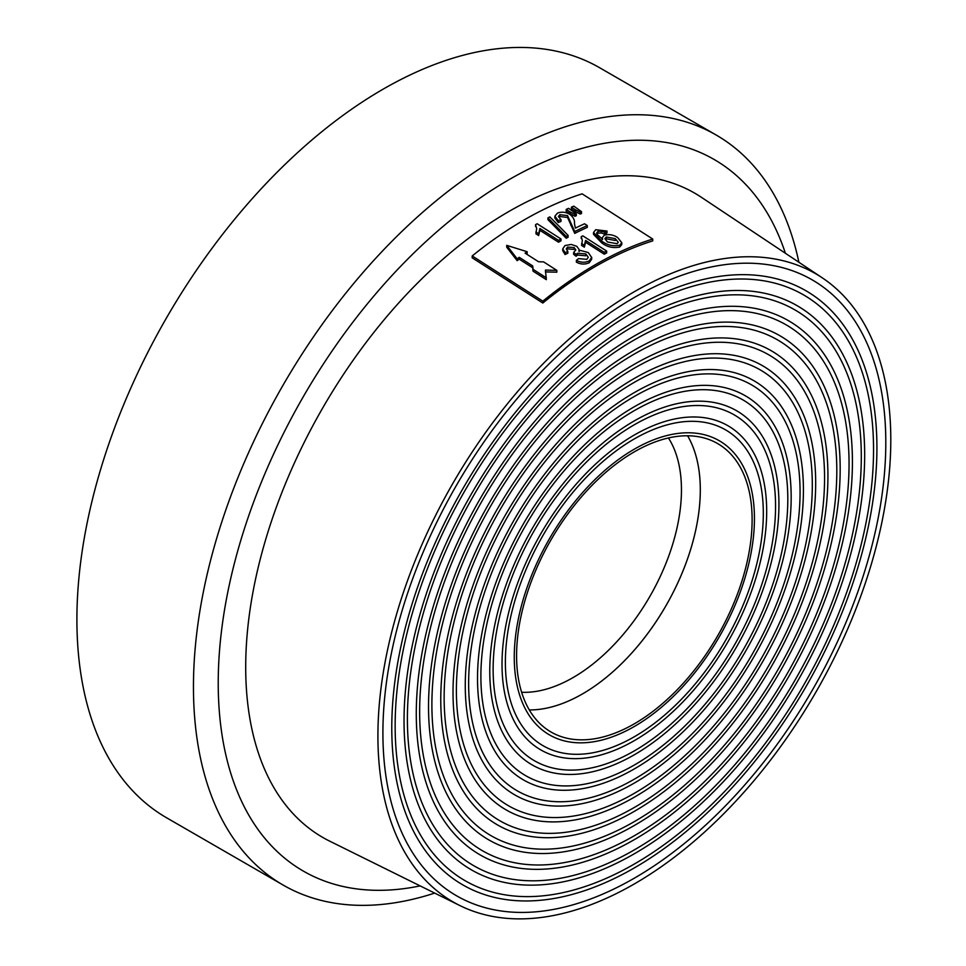 <?xml version="1.0" encoding="UTF-8"?>
<svg xmlns="http://www.w3.org/2000/svg" width="966" height="966" viewBox="0 0 966 966"><rect width="100%" height="100%" fill="white"/><g stroke="black" fill="none" stroke-linecap="round" stroke-linejoin="round"><path stroke-width="1.45" d="M589.224 260.953L591.711 257.318L591.699 259.142L589.212 262.776C584.877 264.66 580.59 264.442 576.376 262.124L576.4 260.301C580.614 262.619 584.889 262.837 589.224 260.953L589.212 262.776M591.699 257.511L588.27 252.561L580.699 250.496L578.875 250.846L579.141 249.494L576.726 246.282L571.22 244.434L565.038 245.545L562.743 248.842L565.086 252.694L567.839 251.414L566.245 248.902L567.561 247.067L574.142 247.574L575.833 249.953L573.647 252.476L576.11 254.432L577.475 253.237L585.855 253.949L588.258 257.27L586.821 259.359L578.537 258.622L576.4 260.301M578.875 250.846L579.141 249.494M635.616 448.417A169.823 98.049 120 0 0 518.67 617.395A169.823 98.049 120 0 0 573.357 742.468A169.823 98.049 120 0 0 633.08 727.205A169.823 98.049 120 0 0 738.302 597.217A169.823 98.049 120 0 0 737.795 457.667A169.823 98.049 120 0 0 635.616 448.417M632.984 737.517A182.393 105.306 -60 0 1 523.258 727.591A182.393 105.306 -60 0 1 522.703 577.716A182.393 105.306 -60 0 1 635.713 438.117A182.393 105.306 -60 0 1 699.855 421.707A182.393 105.306 -60 0 1 758.588 556.042A182.393 105.306 -60 0 1 632.984 737.517M635.749 434.205A187.15 108.047 120 0 0 506.872 620.413A187.15 108.047 120 0 0 567.139 758.25A187.15 108.047 120 0 0 632.947 741.417A187.15 108.047 120 0 0 748.904 598.171A187.15 108.047 120 0 0 748.348 444.384A187.15 108.047 120 0 0 635.749 434.205M632.851 751.729A199.708 115.304 -60 0 1 512.705 740.862A199.708 115.304 -60 0 1 512.101 576.75A199.708 115.304 -60 0 1 635.845 423.893A199.708 115.304 -60 0 1 706.074 405.937A199.708 115.304 -60 0 1 770.385 553.023A199.708 115.304 -60 0 1 632.851 751.729M635.882 419.993A204.466 118.057 120 0 0 495.075 623.432A204.466 118.057 120 0 0 560.92 774.02A204.466 118.057 120 0 0 632.827 755.629A204.466 118.057 120 0 0 759.505 599.137A204.466 118.057 120 0 0 758.902 431.114A204.466 118.057 120 0 0 635.882 419.993M632.73 765.941A217.036 125.302 -60 0 1 502.151 754.132A217.036 125.302 -60 0 1 501.499 575.796A217.036 125.302 -60 0 1 635.978 409.681A217.036 125.302 -60 0 1 712.292 390.167A217.036 125.302 -60 0 1 782.182 550.004A217.036 125.302 -60 0 1 632.73 765.941M636.014 405.768A221.794 128.055 120 0 0 483.266 626.451A221.794 128.055 120 0 0 554.701 789.802A221.794 128.055 120 0 0 632.694 769.854A221.794 128.055 120 0 0 770.107 600.091A221.794 128.055 120 0 0 769.443 417.843A221.794 128.055 120 0 0 636.014 405.768M632.597 780.166A234.352 135.3 -60 0 1 491.597 767.415A234.352 135.3 -60 0 1 490.897 574.842A234.352 135.3 -60 0 1 636.099 395.456A234.352 135.3 -60 0 1 718.511 374.385A234.352 135.3 -60 0 1 793.992 546.985A234.352 135.3 -60 0 1 632.597 780.166M636.135 391.556A239.109 138.053 120 0 0 471.468 629.47A239.109 138.053 120 0 0 548.483 805.572A239.109 138.053 120 0 0 632.561 784.066A239.109 138.053 120 0 0 780.709 601.045A239.109 138.053 120 0 0 779.997 404.561A239.109 138.053 120 0 0 636.135 391.556M632.464 794.378A251.679 145.311 -60 0 1 481.044 780.685A251.679 145.311 -60 0 1 480.295 573.876A251.679 145.311 -60 0 1 636.232 381.244A251.679 145.311 -60 0 1 724.729 358.615A251.679 145.311 -60 0 1 805.789 543.967A251.679 145.311 -60 0 1 632.464 794.378M636.268 377.332A256.437 148.052 120 0 0 459.671 632.476A256.437 148.052 120 0 0 542.264 821.342A256.437 148.052 120 0 0 632.428 798.29A256.437 148.052 120 0 0 791.323 602.011A256.437 148.052 120 0 0 790.55 391.29A256.437 148.052 120 0 0 636.268 377.332M632.344 808.602A268.995 155.309 -60 0 1 470.502 793.955A268.995 155.309 -60 0 1 469.693 572.923A268.995 155.309 -60 0 1 636.365 367.032A268.995 155.309 -60 0 1 730.948 342.833A268.995 155.309 -60 0 1 817.586 540.96A268.995 155.309 -60 0 1 632.344 808.602M636.401 363.119A273.752 158.05 120 0 0 447.874 635.495A273.752 158.05 120 0 0 536.045 837.124A273.752 158.05 120 0 0 632.307 812.503A273.752 158.05 120 0 0 801.925 602.965A273.752 158.05 120 0 0 801.104 378.02A273.752 158.05 120 0 0 636.401 363.119M632.211 822.815A286.322 165.307 -60 0 1 459.949 807.238A286.322 165.307 -60 0 1 459.091 571.957A286.322 165.307 -60 0 1 636.497 352.807A286.322 165.307 -60 0 1 737.167 327.063A286.322 165.307 -60 0 1 829.383 537.941A286.322 165.307 -60 0 1 632.211 822.815M636.534 348.907A291.08 168.06 120 0 0 436.077 638.514A291.08 168.06 120 0 0 529.815 852.893A291.08 168.06 120 0 0 632.175 826.715A291.08 168.06 120 0 0 812.527 603.931A291.08 168.06 120 0 0 811.657 364.737A291.08 168.06 120 0 0 636.534 348.907M632.078 837.027A303.638 175.305 -60 0 1 449.395 820.508A303.638 175.305 -60 0 1 448.49 571.003A303.638 175.305 -60 0 1 636.618 338.595A303.638 175.305 -60 0 1 743.397 311.293A303.638 175.305 -60 0 1 841.181 534.923A303.638 175.305 -60 0 1 632.078 837.027M636.654 334.683A308.396 178.058 120 0 0 424.279 641.533A308.396 178.058 120 0 0 523.596 868.675A308.396 178.058 120 0 0 632.042 840.939A308.396 178.058 120 0 0 823.129 604.885A308.396 178.058 120 0 0 822.199 351.467A308.396 178.058 120 0 0 636.654 334.683M631.945 851.251A320.966 185.303 -60 0 1 438.842 833.779A320.966 185.303 -60 0 1 437.888 570.037A320.966 185.303 -60 0 1 636.751 324.371A320.966 185.303 -60 0 1 749.616 295.511A320.966 185.303 -60 0 1 852.978 531.904A320.966 185.303 -60 0 1 631.945 851.251M636.787 320.47A325.723 188.056 120 0 0 412.482 644.551A325.723 188.056 120 0 0 517.378 884.445A325.723 188.056 120 0 0 631.909 855.152A325.723 188.056 120 0 0 833.73 605.839A325.723 188.056 120 0 0 832.752 338.197A325.723 188.056 120 0 0 636.787 320.47M631.824 865.464A338.281 195.313 -60 0 1 428.3 847.061A338.281 195.313 -60 0 1 427.286 569.083A338.281 195.313 -60 0 1 636.884 310.158A338.281 195.313 -60 0 1 755.835 279.742A338.281 195.313 -60 0 1 864.775 528.885A338.281 195.313 -60 0 1 631.824 865.464M636.92 306.246A343.039 198.054 120 0 0 400.673 647.57A343.039 198.054 120 0 0 511.159 900.215A343.039 198.054 120 0 0 631.788 869.376A343.039 198.054 120 0 0 844.332 606.805A343.039 198.054 120 0 0 843.306 324.914A343.039 198.054 120 0 0 636.92 306.246M631.692 879.688A355.609 205.311 -60 0 1 417.747 860.332A355.609 205.311 -60 0 1 416.684 568.129A355.609 205.311 -60 0 1 637.005 295.946A355.609 205.311 -60 0 1 762.053 263.959A355.609 205.311 -60 0 1 876.585 525.866A355.609 205.311 -60 0 1 631.692 879.688M434.688 893.091A433.034 250.013 -60 0 1 283.147 885.073A433.034 250.013 -60 0 1 217.386 535.985A433.034 250.013 -60 0 1 502.9 154.62A433.034 250.013 -60 0 1 716.18 135.023A433.034 250.013 -60 0 1 798.894 262.257M283.147 885.073L166.587 817.779A433.034 250.013 -60 0 1 100.838 468.691A433.034 250.013 -60 0 1 386.34 87.326A433.034 250.013 -60 0 1 599.62 67.729L716.18 135.023M420.15 885.894A410.828 237.189 -60 0 1 221.951 627.345A410.828 237.189 -60 0 1 511.799 178.082A410.828 237.189 -60 0 1 785.394 253.261M581.29 694.602A166.55 96.165 -60 0 1 529.296 709.938A166.55 96.165 120 0 0 665.803 605.972A166.55 96.165 120 0 0 687.587 435.775A166.55 96.165 -60 0 1 581.29 694.602M633.104 724.512A166.55 96.165 -60 0 1 551.079 732.047A166.55 96.165 -60 0 1 525.782 597.785A166.55 96.165 -60 0 1 635.592 451.11A166.55 96.165 -60 0 1 717.629 443.575A166.55 96.165 -60 0 1 742.914 577.837A166.55 96.165 -60 0 1 633.104 724.512M637.065 290.15A362.661 209.381 -60 0 1 822.271 277.834A362.661 209.381 -60 0 1 868.869 572.222A362.661 209.381 -60 0 1 631.643 885.472A362.661 209.381 -60 0 1 459.864 905.553A362.661 209.381 -60 0 1 396.157 615.656A362.661 209.381 -60 0 1 637.065 290.15M459.864 905.553L329.768 841.181A371.97 214.754 -60 0 1 264.418 543.834A371.97 214.754 -60 0 1 511.509 209.984A371.97 214.754 -60 0 1 701.473 197.354L822.271 277.834M472.205 255.954L472.181 257.825L542.807 303.022A365.571 211.059 -60 0 1 597.833 265.095A365.571 211.059 -60 0 1 652.726 240.896L652.738 239.037L582.112 193.84A373.033 215.37 120 0 0 527.219 218.183A373.033 215.37 120 0 0 472.205 255.954L542.832 301.151A367.792 212.351 -60 0 1 597.845 263.271A367.792 212.351 -60 0 1 652.738 239.037M535.562 224.667L536.661 228.628L535.913 233.784L538.654 235.535L539.885 230.306L558.529 242.212A370.461 213.884 -60 0 1 560.98 240.812L561.005 238.988L537.156 223.762A374.446 216.191 120 0 0 535.562 224.667L535.55 226.491M527.158 251.728A373.178 215.454 120 0 0 525.093 253.152L538.557 261.75L543.592 261.883L556.827 270.347L545.428 270.082L546.321 279.657L533.075 271.192L532.677 267.763L519.213 259.166A370.956 214.174 120 0 0 517.148 260.663L506.727 247.199L506.739 245.364L527.158 251.728L527.146 253.563A370.956 214.174 120 0 0 526.458 254.022M556.827 270.347L556.814 272.183L545.404 271.917M573.647 252.476L573.635 254.312L576.098 256.256L577.463 255.06L585.831 255.773L585.855 253.949M567.561 247.067L567.537 248.89L574.13 249.409L574.142 247.574M562.743 248.842L562.719 250.665L565.074 254.517L567.827 253.237L567.839 251.414M604.825 234.134L606.962 232.903L606.974 231.055L595.756 229.703L593.522 232.48L601.625 240.957L601.613 242.792C606.865 246.91 612.879 248.334 619.677 247.067L621.79 244.567L621.814 242.72L617.636 237.551C613.531 234.81 609.087 234.014 604.305 235.173L602.253 237.745L602.639 239.254L597.169 234.557L596.65 232.999L597.906 231.405L597.882 233.229L601.275 232.939L604.825 234.134L604.837 232.299L606.974 231.055M593.522 232.48L593.498 234.303L601.613 242.792M566.221 238.252A370.437 213.872 -60 0 1 568.093 237.225L568.117 235.402L549.847 216.891A374.446 216.191 120 0 0 547.964 217.857L547.951 219.68L566.221 238.252L566.233 236.429A372.659 215.152 -60 0 1 568.117 235.402M574.746 233.398A370.461 213.884 -60 0 1 587.28 227.372L587.292 225.537L584.539 223.786A372.888 215.285 120 0 0 575.374 228.121L574.432 223.436C574.867 220.248 573.406 217.278 570.037 214.524C565.931 212.013 561.741 211.542 557.491 213.088L554.895 216.167L558.251 220.671L558.239 222.506L560.98 221.468L561.005 219.644L558.396 216.505L559.845 214.694L559.821 216.529L567.537 217.447L574.746 233.398L574.758 231.562A372.683 215.164 -60 0 1 587.292 225.537M554.882 217.99L558.239 222.506M574.987 216.275A371.596 214.537 -60 0 1 576.304 215.696L576.328 213.86L568.636 208.342A374.434 216.179 120 0 0 566.197 209.405L566.173 211.24L570.157 213.788L574.987 216.275L574.999 214.44A373.818 215.829 -60 0 1 576.328 213.86M580.18 214.054A371.596 214.537 -60 0 1 581.508 213.51L581.52 211.663L573.828 206.156A374.434 216.179 120 0 0 571.389 207.171L571.377 209.006L575.35 211.542L580.18 214.054L580.192 212.206A373.818 215.829 -60 0 1 581.52 211.663M581.242 236.67L582.341 240.462L581.592 245.424L584.345 247.175L585.565 242.261L604.209 254.167A368.143 212.556 -60 0 1 606.66 252.923L606.672 251.088L582.824 235.861A372.139 214.85 120 0 0 581.242 236.67L581.23 238.493M542.832 301.151L542.807 303.022M546.333 277.81L533.099 269.345L532.689 265.916L519.225 257.318A373.178 215.454 120 0 0 517.16 258.828L517.148 260.663M517.16 258.828L506.739 245.364M519.225 257.318L519.213 259.166M532.689 265.916L532.677 267.763M533.099 269.345L533.075 271.192M535.925 231.961L538.678 233.712L538.654 235.535M538.678 233.712L539.897 228.483L558.553 240.389L558.529 242.212M539.946 231.079L539.897 228.483M558.553 240.389A372.683 215.164 -60 0 1 561.005 238.988M547.964 217.857L566.233 236.429M558.251 220.671L561.005 219.644M559.845 214.694L567.549 215.611L567.537 217.447M567.549 215.611L574.758 231.562M566.197 209.405L570.169 211.952L570.157 213.788M570.169 211.952L574.999 214.44M571.389 207.171L575.362 209.707L575.35 211.542M575.362 209.707L580.192 212.206M565.086 252.694L565.074 254.517M576.11 254.432L576.098 256.256M577.475 253.237L577.463 255.06M581.604 243.589L584.358 245.352L584.345 247.175M584.358 245.352L585.577 240.437L604.233 252.343L604.209 254.167M585.613 242.997L585.577 240.437M604.233 252.343A370.376 213.836 -60 0 1 606.672 251.088M601.625 240.957C606.877 245.086 612.903 246.511 619.689 245.231L619.677 247.067M619.689 245.231L621.802 242.72M597.906 231.405L601.287 231.103L601.275 232.939M601.287 231.103L604.837 232.299M607.457 241.971L604.885 238.699L606.25 236.96L615.282 238.65L618.252 242.261L617.117 243.722L607.457 241.971M606.25 236.96L606.237 238.795L615.257 240.486L615.282 238.65M521.628 692.26A153.232 88.461 120 0 0 649.72 596.686A153.232 88.461 120 0 0 668.448 437.96M570.846 223.581L570.834 225.416M554.895 216.167L554.87 217.99M579.153 249.711L579.129 251.534M602.253 237.745L602.229 239.568"/></g></svg>
